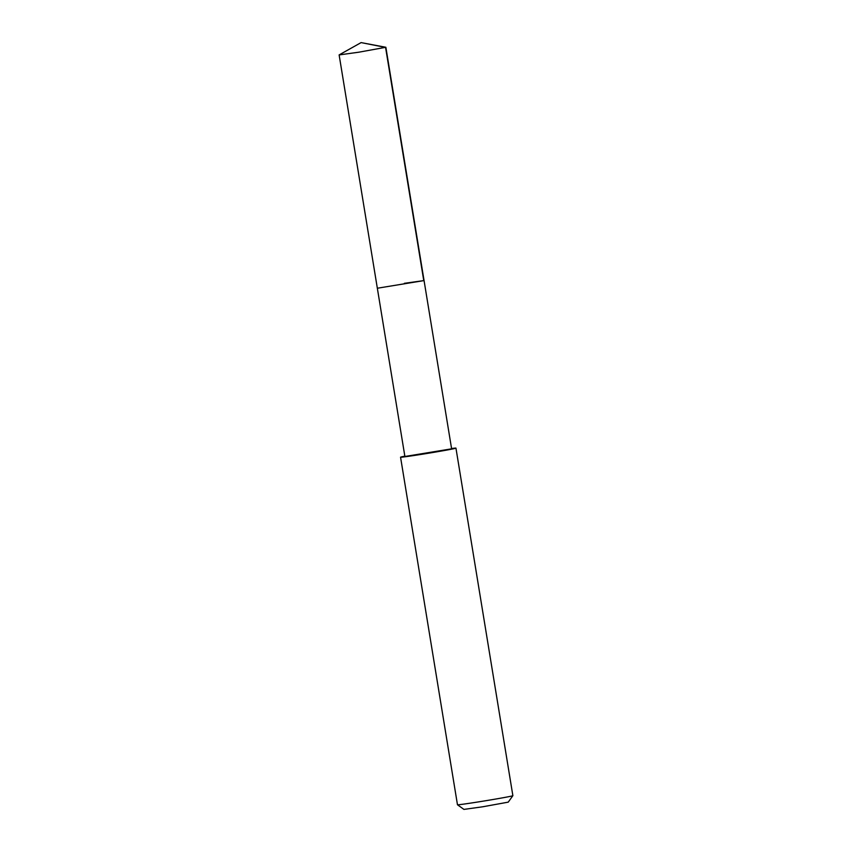 <?xml version="1.0" encoding="UTF-8"?>
<svg xmlns="http://www.w3.org/2000/svg" width="852" height="852" viewBox="0 0 852 852"><rect width="100%" height="100%" fill="white"/><g stroke="black" fill="none" stroke-linecap="round" stroke-linejoin="round"><path stroke-width="1.28" d="M358.841 52.196L339.128 54.922L377.34 288.232L424.062 280.574L377.34 288.232L404.892 456.491L451.613 448.834L385.86 47.275L358.841 52.196M423.774 280.702L385.573 47.403L361.099 42.6L385.86 47.275M404.359 283.311L424.062 280.574M451.56 448.525A28.073 0.586 170.7 0 1 455.948 448.131A28.073 0.586 170.7 0 1 423.913 453.967A28.073 0.586 170.7 0 1 400.557 457.204A28.073 0.586 170.7 0 1 404.838 456.182M512.861 795.704L508.229 802.147L482.605 806.801L463.925 809.4L457.471 804.767A28.073 0.586 -9.3 0 0 457.471 804.767A28.073 0.586 -9.3 0 0 480.837 801.519A28.073 0.586 -9.3 0 0 512.861 795.704A28.073 0.586 -9.3 0 0 512.872 795.683L455.948 448.131M361.099 42.6L339.171 54.89M457.471 804.757L400.557 457.204"/></g></svg>
